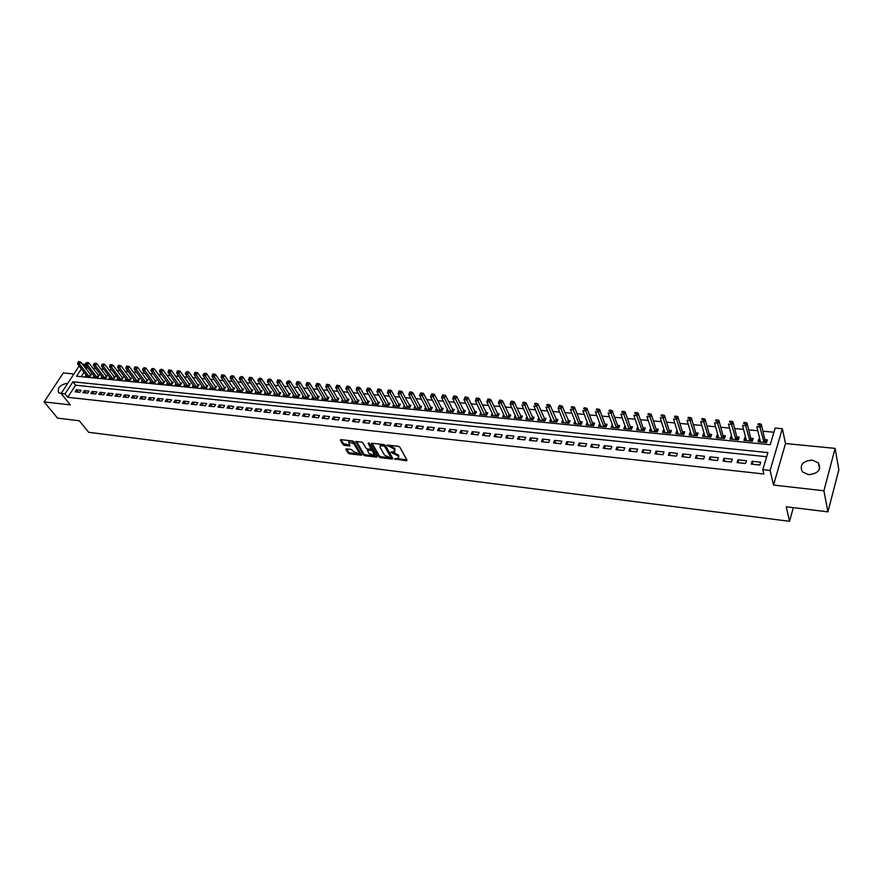 <?xml version="1.0" encoding="UTF-8"?>
<svg xmlns="http://www.w3.org/2000/svg" width="883" height="883" viewBox="0 0 883 883"><rect width="100%" height="100%" fill="white"/><g stroke="black" fill="none" stroke-linecap="round" stroke-linejoin="round"><path stroke-width="1.32" d="M394.535 458.873L406.39 460.783L407.019 460.198L399.833 447.14L398.399 446.29L387.03 445.098L394.017 448.928L394.48 451.621L390.794 452.206L397.758 455.661L398.354 456.732L398.222 458.31L394.535 458.873M67.682 383.487L66.92 383.332C59.989 384.889 57.218 388.034 58.631 392.769L61.159 393.432M808.375 474.646C818.1 473.729 821.455 469.833 818.453 462.946L812.36 460.098C802.658 461.036 799.336 464.955 802.382 471.842L808.375 474.646M346.5 448.884L345.937 449.48L348.068 453.034L349.469 453.851L361.589 455.175L354.072 441.831L352.648 440.992L340.97 439.646L340.419 440.242L343.034 444.613L344.436 445.44L349.944 445.937L348.752 441.908L353.984 443.884L358.951 452.339L358.884 453.663L353.686 451.699L351.445 449.48L346.5 448.884M766.665 456.721L75.607 385.209L67.748 397.295L65.022 393.906L61.126 393.487L79.15 365.981M827.923 511.853L823.905 490.793L835.119 448.387L838.85 469.822L827.923 511.853L786.234 506.776L789.545 521.301L88.642 432.295L79.327 420.783L57.55 418.134L44.15 401.908L70.331 404.9L61.126 393.487M835.119 448.387L785.528 443.542L773.53 485.054L823.905 490.793M773.53 485.054L770.097 470.462L762.824 469.679L767.879 452.604L72.925 381.809L65.022 393.906M67.748 397.295L763.861 473.994L762.824 469.679M378.84 456.776L380.242 457.604L392.151 459.05L392.769 458.465L385.463 445.474L384.028 444.624L372.019 443.233L371.423 443.851L378.84 456.776L379.293 455.827L380.694 456.666L388.134 457.56M376.489 457.14L364.745 455.716L363.343 454.888L355.838 441.522L361.434 442.008L362.858 442.858L365.915 448.111L367.328 448.95L371.246 449.248L368.123 443.255L369.536 443.421L377.085 456.555L376.489 457.14L376.92 456.268M73.907 373.973L63.3 372.935L44.15 401.908M86.048 374.9L85.474 375.783L90.165 376.246L91.446 374.26L90.077 374.127M93.885 375.65L93.311 376.555L98.035 377.019L99.326 375.021L97.947 374.889M101.799 376.412L101.214 377.328L105.982 377.803L107.262 375.794L105.872 375.65M109.768 377.184L109.172 378.112L113.984 378.586L115.265 376.566L113.863 376.434M117.803 377.957L117.207 378.895L122.053 379.381L123.333 377.35L121.909 377.218M125.905 378.73L125.298 379.69L130.187 380.176L131.468 378.134L130.033 378.001M134.073 379.513L133.465 380.496L138.399 380.981L139.669 378.939L138.223 378.796M142.306 380.308L141.699 381.301L146.666 381.787L147.936 379.734L146.479 379.591M150.618 381.103L150 382.118L155.011 382.604L156.269 380.551L154.801 380.407M158.995 381.909L158.366 382.935L163.421 383.432L164.679 381.357L163.2 381.213M167.439 382.714L166.799 383.763L171.898 384.271L173.156 382.184L171.666 382.041M175.949 383.531L175.309 384.602L180.452 385.109L181.699 383.012L180.198 382.869M184.536 384.359L183.896 385.441L189.072 385.948L190.32 383.851L188.807 383.708M193.2 385.187L192.549 386.29L197.77 386.809L199.017 384.69L197.494 384.546M201.931 386.026L201.269 387.151L206.545 387.67L207.781 385.54L206.247 385.396M210.739 386.864L210.077 388.012L215.397 388.531L216.633 386.401L215.077 386.246M219.624 387.714L218.951 388.884L224.315 389.403L225.551 387.273L223.984 387.118M228.587 388.575L227.902 389.756L233.322 390.286L234.547 388.145L232.969 387.99M237.626 389.436L236.942 390.65L242.395 391.18L243.62 389.017L242.03 388.862M246.743 390.308L246.048 391.544L251.556 392.085L252.77 389.911L251.169 389.756M255.949 391.18L255.242 392.438L260.794 392.99L262.008 390.805L260.386 390.65M265.22 392.063L264.514 393.354L270.11 393.906L271.324 391.71L269.69 391.544M274.58 392.957L273.862 394.271L279.514 394.822L280.717 392.615L279.072 392.46M284.028 393.862L283.3 395.198L288.995 395.75L290.198 393.542L288.531 393.376M293.553 394.767L292.814 396.125L298.564 396.699L299.767 394.469L298.079 394.304M303.167 395.683L302.416 397.074L308.222 397.637L309.414 395.407L307.714 395.242M312.869 396.599L312.107 398.023L317.968 398.597L319.149 396.346L317.439 396.18M322.648 397.527L321.887 398.984L327.803 399.558L328.973 397.306L327.251 397.14M332.527 398.465L331.754 399.944L337.714 400.529L338.895 398.266L337.151 398.101M342.494 399.414L341.71 400.926L347.725 401.511L348.895 399.237L347.14 399.061M352.549 400.363L351.754 401.908L357.825 402.505L358.995 400.22L357.218 400.043M362.692 401.324L361.898 402.902L368.023 403.509L369.182 401.202L367.394 401.025M372.935 402.295L372.129 403.906L378.31 404.513L379.458 402.195L377.659 402.03M383.277 403.266L382.46 404.922L388.697 405.54L389.844 403.211L388.012 403.034M393.708 404.248L392.88 405.948L399.182 406.566L400.319 404.226L398.476 404.05M404.237 405.242L403.399 406.975L409.756 407.604L410.893 405.253L409.028 405.065M414.867 406.235L414.017 408.023L420.44 408.652L421.566 406.29L419.69 406.103M425.606 407.251L424.745 409.072L431.224 409.712L432.339 407.328L430.44 407.151M436.434 408.266L435.562 410.131L442.107 410.772L443.211 408.387L441.301 408.2M447.372 409.282L446.489 411.202L453.089 411.853L454.193 409.447L452.262 409.259M458.409 410.319L457.515 412.284L464.182 412.946L465.275 410.529L463.332 410.341M469.557 411.357L468.652 413.376L475.385 414.039L476.467 411.61L474.502 411.423M480.816 412.405L479.899 414.48L486.688 415.153L487.769 412.714L485.782 412.516M492.184 413.465L491.246 415.595L498.111 416.268L499.171 413.818L497.173 413.619M503.652 414.524L502.714 416.721L509.646 417.405L510.694 414.933L508.674 414.734M515.242 415.606L514.281 417.858L521.29 418.542L522.328 416.059L520.286 415.86M526.952 416.688L525.97 419.006L533.045 419.701L534.083 417.206L532.019 417.008M538.773 417.769L537.78 420.165L544.921 420.86L545.948 418.354L543.862 418.156M550.705 418.873L549.701 421.334L556.919 422.041L557.935 419.513L555.826 419.315M567.912 420.485L570.043 420.694L569.027 423.233L561.743 422.516L562.758 419.988L563.851 422.725L558.111 408.343L559.325 405.562L558.906 406.577L560.131 406.688L560.55 405.672L559.325 405.562M574.976 421.169L575.981 423.906M574.91 421.169L573.906 423.708L581.268 424.425L582.261 421.875L580.12 421.666M587.305 422.372L588.244 425.109M587.195 422.35L586.191 424.911L593.63 425.639L594.612 423.078L592.449 422.869M599.767 423.575L600.617 426.323M599.59 423.553L598.608 426.125L606.113 426.864L607.096 424.281L604.899 424.072M612.349 424.8L613.122 427.549M612.118 424.778L611.146 427.361L618.729 428.1L619.689 425.507L617.482 425.297M625.065 426.025L625.749 428.796M624.778 426.003L623.806 428.608L631.477 429.359L632.427 426.743L630.186 426.522M637.912 427.273L638.508 430.043M637.559 427.24L636.61 429.855L644.347 430.617L645.296 427.99L643.034 427.769M650.892 428.531L651.4 431.312M650.473 428.498L649.535 431.125L657.36 431.897L658.288 429.259L656.003 429.028M664.005 429.811L664.424 432.593M663.53 429.767L662.603 432.405L670.506 433.189L671.422 430.529L669.115 430.308M677.261 431.092L677.592 433.884M676.72 431.036L675.804 433.708L683.795 434.491L684.7 431.82L682.36 431.588M690.649 432.394L690.042 432.339L690.892 435.187M690.042 432.339L689.137 435.01L697.217 435.805L698.111 433.123L695.749 432.891M704.181 433.708L703.519 433.641L704.325 436.5M703.519 433.641L702.625 436.334L710.782 437.14L711.665 434.436L709.281 434.204M717.868 435.032L717.128 434.966L717.912 437.836M717.128 434.966L716.245 437.67L724.49 438.476L725.362 435.761L722.956 435.529M731.687 436.379L730.881 436.301L731.643 439.182M730.881 436.301L730.02 439.028L738.354 439.844L739.203 437.107L736.775 436.864M745.671 437.736L744.788 437.648L745.517 440.54M744.788 437.648L743.939 440.385L752.36 441.213L753.199 438.465L750.749 438.222M751.245 464.116L759.833 465.032L760.671 462.195L752.095 461.29L751.245 464.116M737.062 462.593L745.55 463.498L746.411 460.694L737.934 459.789L737.062 462.593M723.034 461.092L731.433 461.997L732.305 459.193L723.917 458.31L723.034 461.092M709.148 459.613L717.46 460.496L718.354 457.725L710.042 456.842L709.148 459.613M695.418 458.145L703.641 459.017L704.546 456.257L696.334 455.385L695.418 458.145M681.831 456.688L689.965 457.56L690.881 454.811L682.758 453.95L681.831 456.688M668.398 455.253L676.444 456.114L677.371 453.387L669.325 452.538L668.398 455.253M655.098 453.829L663.056 454.679L663.994 451.975L656.036 451.125L655.098 453.829M641.93 452.427L649.811 453.266L650.76 450.573L642.89 449.734L641.93 452.427M628.906 451.025L636.709 451.864L637.669 449.182L629.877 448.354L628.906 451.025M616.025 449.657L623.74 450.473L624.711 447.813L617.007 446.997L616.025 449.657M603.266 448.288L610.904 449.105L611.886 446.456L604.259 445.65L603.266 448.288M590.639 446.941L598.199 447.747L599.204 445.109L591.643 444.315L590.639 446.941M578.144 445.606L585.628 446.401L586.632 443.785L579.16 442.99L578.144 445.606M565.782 444.281L573.188 445.076L574.204 442.471L566.809 441.688L565.782 444.281M553.531 442.968L560.871 443.752L561.897 441.169L554.568 440.385L553.531 442.968M541.411 441.677L548.674 442.449L549.712 439.877L542.46 439.105L541.411 441.677M529.414 440.396L536.599 441.158L537.648 438.597L530.473 437.836L529.414 440.396M517.537 439.116L524.645 439.877L525.705 437.339L518.597 436.588L517.537 439.116M505.771 437.858L512.813 438.619L513.884 436.081L506.842 435.341L505.771 437.858M494.127 436.621L501.103 437.361L502.173 434.844L495.208 434.105L494.127 436.621M482.593 435.385L489.502 436.125L490.584 433.619L483.685 432.891L482.593 435.385M471.18 434.16L478.012 434.9L479.105 432.405L472.273 431.688L471.18 434.16M459.866 432.957L466.632 433.674L467.736 431.202L460.97 430.485L459.866 432.957M448.663 431.754L455.374 432.471L456.489 430.01L449.778 429.304L448.663 431.754M437.571 430.573L444.215 431.279L445.341 428.829L438.696 428.134L437.571 430.573M426.588 429.392L433.167 430.098L434.293 427.659L427.725 426.964L426.588 429.392M415.705 428.233L422.229 428.928L423.354 426.511L416.842 425.816L415.705 428.233M404.933 427.085L411.39 427.769L412.527 425.363L406.081 424.679L404.933 427.085M394.26 425.937L400.65 426.621L401.798 424.226L395.407 423.553L394.26 425.937M383.675 424.811L390.01 425.485L391.169 423.1L384.833 422.427L383.675 424.811M373.2 423.685L379.48 424.359L380.639 421.986L374.37 421.323L373.2 423.685M362.825 422.582L369.039 423.244L370.209 420.882L363.995 420.231L362.825 422.582M352.538 421.478L358.697 422.14L359.878 419.789L353.719 419.138L352.538 421.478M342.35 420.385L348.454 421.036L349.635 418.708L343.542 418.056L342.35 420.385M332.262 419.304L338.299 419.955L339.491 417.637L333.443 416.997L332.262 419.304M322.251 418.244L328.244 418.884L329.436 416.566L323.454 415.937L322.251 418.244M312.339 417.184L318.277 417.814L319.48 415.518L313.542 414.889L312.339 417.184M302.516 416.125L308.399 416.754L309.613 414.469L303.73 413.851L302.516 416.125M292.792 415.087L298.62 415.716L299.823 413.432L294.006 412.814L292.792 415.087M283.145 414.061L288.918 414.679L290.132 412.405L284.359 411.798L283.145 414.061M273.587 413.034L279.304 413.652L280.529 411.39L274.801 410.783L273.587 413.034M264.105 412.019L269.779 412.626L271.004 410.385L265.33 409.789L264.105 412.019M254.712 411.014L260.342 411.621L261.567 409.392L255.949 408.796L254.712 411.014M245.408 410.021L250.982 410.617L252.218 408.399L246.644 407.814L245.408 410.021M236.18 409.039L241.71 409.624L242.946 407.416L237.428 406.831L236.18 409.039M227.03 408.056L232.516 408.641L233.752 406.445L228.278 405.86L227.03 408.056M217.969 407.085L223.399 407.67L224.646 405.485L219.216 404.911L217.969 407.085M208.984 406.125L214.359 406.699L215.618 404.524L210.231 403.95L208.984 406.125M200.066 405.176L205.408 405.75L206.666 403.575L201.335 403.012L200.066 405.176M191.236 404.226L196.523 404.8L197.792 402.637L192.505 402.074L191.236 404.226M182.483 403.288L187.726 403.851L188.984 401.71L183.741 401.147L182.483 403.288M173.796 402.361L178.995 402.924L180.264 400.783L175.066 400.231L173.796 402.361M165.187 401.445L170.342 401.997L171.611 399.867L166.457 399.326L165.187 401.445M156.644 400.529L161.755 401.081L163.035 398.961L157.925 398.421L156.644 400.529M148.178 399.624L153.256 400.165L154.536 398.056L149.459 397.527L148.178 399.624M139.79 398.73L144.812 399.271L146.092 397.173L141.07 396.633L139.79 398.73M131.457 397.836L136.446 398.376L137.737 396.279L132.748 395.761L131.457 397.836M123.201 396.953L128.145 397.482L129.437 395.407L124.492 394.878L123.201 396.953M115.022 396.081L119.922 396.599L121.214 394.535L116.313 394.017L115.022 396.081M106.898 395.209L111.766 395.727L113.057 393.675L108.19 393.156L106.898 395.209M98.841 394.348L103.664 394.867L104.967 392.814L100.143 392.306L98.841 394.348M90.861 393.498L95.64 394.006L96.942 391.964L92.163 391.456L90.861 393.498M82.936 392.648L87.682 393.156L88.984 391.125L84.238 390.628L82.936 392.648M81.093 390.286L76.38 389.789L75.077 391.809L79.779 392.317L81.093 390.286M773.916 432.24L762.912 431.202M757.802 430.727L748.696 429.866M743.585 429.392L734.645 428.553M729.524 428.067L720.738 427.251M715.616 426.765L706.974 425.948M701.853 425.474L693.365 424.679M688.232 424.193L679.899 423.41M674.755 422.924L666.566 422.162M661.422 421.677L653.376 420.926M648.232 420.44L640.33 419.701M635.175 419.215L627.416 418.487M622.261 418.001L614.634 417.284M609.469 416.798L601.985 416.092M596.82 415.606L589.458 414.922M584.292 414.436L577.063 413.752M571.897 413.266L564.789 412.604M559.623 412.118L552.637 411.467M547.471 410.981L540.617 410.33M535.44 409.844L528.707 409.215M523.531 408.73L516.919 408.112M511.743 407.626L505.242 407.008M500.076 406.522L493.685 405.926M488.509 405.44L482.239 404.856M477.063 404.37L470.904 403.785M465.727 403.299L459.679 402.736M454.502 402.251L448.553 401.688M443.387 401.202L437.538 400.65M432.372 400.165L426.632 399.635M421.467 399.149L415.827 398.619M410.661 398.134L405.131 397.615M399.955 397.129L394.524 396.61M389.359 396.136L384.017 395.628M378.851 395.142L373.608 394.657M368.454 394.171L363.299 393.686M358.145 393.2L353.09 392.725M347.924 392.24L342.968 391.776M337.814 391.29L332.935 390.838M327.781 390.352L323.001 389.9M317.847 389.414L313.145 388.973M308.001 388.487L303.388 388.056M298.244 387.571L293.719 387.151M288.575 386.666L284.127 386.246M278.995 385.772L274.624 385.352M269.492 384.878L265.209 384.469M260.077 383.995L255.871 383.597M250.75 383.112L246.622 382.725M241.501 382.251L237.45 381.864M232.328 381.39L228.355 381.014M223.244 380.529L219.337 380.165M214.238 379.69L210.408 379.326M205.298 378.851L201.545 378.498M196.445 378.012L192.759 377.67M187.671 377.196L184.05 376.853M178.962 376.379L175.408 376.037M170.331 375.562L166.854 375.242M161.766 374.756L158.355 374.436M153.289 373.962L149.933 373.652M144.867 373.178L141.589 372.869M136.523 372.394L133.3 372.085M128.245 371.611L125.088 371.313M120.044 370.838L116.942 370.551M111.898 370.076L108.863 369.789M103.83 369.326L100.85 369.039M95.817 368.564L92.903 368.299M87.881 367.825L86.975 367.736L86.148 369.017M84.017 372.284L81.17 376.666M759.799 439.105L758.839 439.006L758.011 441.765L766.521 442.604L767.349 439.833L764.866 439.591M789.545 521.301L793.32 507.648M82.395 364.138L84.349 364.326L83.51 365.595M86.975 367.736L84.349 364.326M81.379 368.862L76.589 376.213L770.219 444.723L775.153 428.056L782.327 428.719L770.097 470.462M785.528 443.542L782.327 428.719M75.607 385.209L72.925 381.809M758.839 439.006L759.535 441.919M752.095 461.29L752.846 464.281M737.934 459.789L738.707 462.769M723.917 458.31L724.722 461.279M710.042 456.842L710.892 459.8M696.334 455.385L697.195 458.332M682.758 453.95L683.663 456.886M669.325 452.538L670.263 455.451M656.036 451.125L656.996 454.039M642.89 449.734L643.884 452.626M629.877 448.354L630.892 451.246M617.007 446.997L618.045 449.866M604.259 445.65L605.33 448.509M591.643 444.315L592.736 447.162M579.16 442.99L580.274 445.827M566.809 441.688L567.946 444.513M554.568 440.385L555.738 443.211M542.46 439.105L543.652 441.908M530.473 437.836L531.676 440.628M518.597 436.588L519.833 439.37M506.842 435.341L508.1 438.111M495.208 434.105L496.489 436.875M483.685 432.891L484.988 435.639M472.273 431.688L473.597 434.425M460.97 430.485L462.317 433.211M449.778 429.304L451.136 432.019M438.696 428.134L440.076 430.838M427.725 426.964L429.116 429.668M416.842 425.816L418.266 428.509M406.081 424.679L407.505 427.361M395.407 423.553L396.853 426.213M384.833 422.427L386.301 425.087M374.37 421.323L375.849 423.972M363.995 420.231L365.496 422.858M353.719 419.138L355.231 421.765M343.542 418.056L345.065 420.683M333.443 416.997L334.999 419.602M323.454 415.937L325.01 418.531M313.542 414.889L315.121 417.471M303.73 413.851L305.319 416.434M294.006 412.814L295.606 415.385M284.359 411.798L285.982 414.359M274.801 410.783L276.434 413.343M265.33 409.789L266.975 412.328M255.949 408.796L257.604 411.323M246.644 407.814L248.311 410.33M237.428 406.831L239.105 409.348M228.278 405.86L229.977 408.376M219.216 404.911L220.927 407.405M210.231 403.95L211.953 406.445M201.335 403.012L203.057 405.496M192.505 402.074L194.238 404.546M183.741 401.147L185.496 403.619M175.066 400.231L176.821 402.692M166.457 399.326L168.223 401.765M157.925 398.421L159.702 400.86M149.459 397.527L151.247 399.955M141.07 396.633L142.869 399.061M132.748 395.761L134.558 398.167M124.492 394.878L126.313 397.284M116.313 394.017L118.134 396.412M108.19 393.156L110.022 395.551M100.143 392.306L101.987 394.69M92.163 391.456L94.006 393.829M84.238 390.628L86.093 392.99M76.38 389.789L78.245 392.151M398.597 457.515L398.807 455.783L398.354 456.732M393.365 451.975L398.807 455.783M394.867 450.816L395.076 449.061L394.624 450.021M390.606 445.385L395.076 449.061M397.162 458.663L406.82 459.833L406.39 460.783M372.085 443.244L379.293 455.827M390.805 457.891L392.56 458.1M390.474 457.924L390.904 457.504L384.48 446.114L380.187 445.672L380.054 447.295L384.469 455.065L390.474 457.924M384.425 444.712L391.357 456.555M381.798 444.37L380.264 445.606M376.875 456.202L373.343 455.771M372.262 455.639L365.209 454.778L364.745 455.716M356.478 441.434L363.807 453.961L365.209 454.778M371.357 449.017L371.743 447.802L368.951 442.957M369.061 453.52L374.315 455.485L372.681 451.191L371.268 450.352L367.361 450.043L369.061 453.52M374.613 454.855L374.856 453.222L374.403 454.171M371.07 449.337L373.145 450.242L374.856 453.222M359.182 453.056L359.414 451.401L358.951 452.339M351.302 440.838L354.447 442.946L359.414 451.401M350.076 440.694L348.928 441.787M341.092 439.657L343.498 443.685L349.756 445.087M346.611 448.895L348.531 452.107L349.922 452.924L356.655 453.741M358.123 453.928L361.412 454.326M766.61 442.306L765.02 440.286L761.289 424.259L760.44 427.041L756.852 426.71L760.484 442.008M764.038 442.361L759.347 424.944L759.689 423.829L758.254 423.708L757.912 424.811L759.347 424.944M757.912 424.811L758.254 423.708M759.689 423.829L761.289 424.259M752.471 440.871L750.914 438.917L747.007 422.957L746.146 425.716L742.592 425.396L746.389 440.628M749.899 440.97L745.053 423.641L745.395 422.527L743.972 422.405L743.629 423.509L745.053 423.641M743.629 423.509L743.972 422.405M745.395 422.527L747.007 422.957M738.475 439.458L736.952 437.56L732.868 421.666L731.996 424.414L728.486 424.094L732.449 439.259M735.914 439.602L730.903 422.339L731.256 421.246L729.855 421.114L729.501 422.206L730.903 422.339M729.501 422.206L729.855 421.114M731.256 421.246L732.868 421.666M724.623 438.067L723.144 436.213L718.894 420.385L718.011 423.123L714.535 422.802L718.652 437.913M722.084 438.244L716.919 421.059L717.272 419.966L715.881 419.844L715.528 420.926L716.919 421.059M715.528 420.926L715.881 419.844M717.272 419.966L718.894 420.385M710.925 436.677L709.468 434.889L705.064 419.127L704.159 421.842L700.727 421.522L704.998 436.566M708.398 436.897L703.078 419.789L703.442 418.708L702.073 418.575L701.709 419.668L703.078 419.789M701.709 419.668L702.073 418.575M703.442 418.708L705.064 419.127M697.382 435.319L695.947 433.575L691.389 417.88L690.473 420.573L687.073 420.264L691.488 435.242M694.855 435.573L689.391 418.531L689.755 417.46L688.398 417.328L688.034 418.41L689.391 418.531M688.034 418.41L688.398 417.328M689.755 417.46L691.389 417.88M683.972 433.961L682.57 432.273L677.846 416.644L676.919 419.326L673.563 419.017L678.122 433.928M681.455 434.259L675.848 417.295L676.223 416.224L674.877 416.103L674.502 417.173L675.848 417.295M674.502 417.173L674.877 416.103M676.223 416.224L677.846 416.644M670.694 432.626L669.325 430.981L664.457 415.418L663.519 418.089L660.186 417.78L664.899 432.637M668.199 432.957L662.449 416.07L662.824 414.999L661.488 414.878L661.113 415.948L662.449 416.07M661.113 415.948L661.488 414.878M662.824 414.999L664.457 415.418M657.57 431.312L656.224 429.701L651.212 414.204L650.252 416.864L646.963 416.555L651.809 431.346M655.076 431.666L649.182 414.855L649.568 413.796L648.254 413.674L647.868 414.734L649.182 414.855M647.868 414.734L648.254 413.674M649.568 413.796L651.212 414.204M644.568 429.999L643.254 428.443L638.089 413.012L637.129 415.65L633.873 415.352L638.862 430.076M642.084 430.396L636.069 413.652L636.455 412.593L635.153 412.471L634.756 413.531L636.069 413.652M634.756 413.531L635.153 412.471M636.455 412.593L638.089 413.012M631.709 428.719L630.418 427.195L625.12 411.831L624.138 414.447L620.915 414.149L626.036 428.818M629.237 429.138L623.078 412.46L623.475 411.412L622.184 411.29L621.787 412.339L623.078 412.46M621.787 412.339L622.184 411.29M623.475 411.412L625.12 411.831M618.972 427.438L617.714 425.959L612.272 410.65L611.29 413.255L608.1 412.968L613.354 427.582M616.511 427.891L610.23 411.279L610.628 410.242L609.347 410.12L608.95 411.169L610.23 411.279M608.95 411.169L609.347 410.12M610.628 410.242L612.272 410.65M606.378 426.169L605.142 424.734L599.568 409.491L598.564 412.085L595.407 411.798L600.793 426.346M603.917 426.655L597.515 410.12L597.912 409.083L596.654 408.961L596.246 409.999L597.515 410.12M596.246 409.999L596.654 408.961M597.912 409.083L599.568 409.491M593.906 424.922L592.692 423.52L586.985 408.343L585.981 410.926L582.846 410.628L588.354 425.12M591.455 425.429L584.921 408.961L585.33 407.935L584.082 407.814L583.674 408.851L584.921 408.961M583.674 408.851L584.082 407.814M585.33 407.935L586.985 408.343M581.555 423.685L580.374 422.328L574.535 407.206L573.509 409.767L570.418 409.48L576.047 423.917M579.116 424.215L572.471 407.825L572.879 406.798L571.632 406.688L571.224 407.703L572.471 407.825M571.224 407.703L571.632 406.688M572.879 406.798L574.535 407.206M569.336 422.471L562.206 406.081L561.18 408.63L558.111 408.343L558.906 406.577M566.897 423.023L560.131 406.688M560.55 405.672L562.206 406.081M557.228 421.257L550.01 404.966L548.961 407.505L545.937 407.218L551.798 421.533M554.811 421.831L547.924 405.573L548.343 404.557L547.129 404.447L546.709 405.463L547.924 405.573M546.709 405.463L547.129 404.447M548.343 404.557L550.01 404.966M545.253 420.065L537.924 403.862L536.875 406.39L533.873 406.103L539.855 420.363M542.835 420.661L535.838 404.469L536.257 403.454L535.065 403.343L534.634 404.359L535.838 404.469M534.634 404.359L535.065 403.343M536.257 403.454L537.924 403.862M533.387 418.873L525.97 402.769L524.91 405.275L521.941 405.01L528.034 419.204M530.981 419.491L523.873 403.365L524.303 402.372L523.111 402.262L522.692 403.255L523.873 403.365M522.692 403.255L523.111 402.262M524.303 402.372L525.97 402.769M521.643 417.703L514.127 401.699L513.056 404.182L510.12 403.917L516.323 418.056M519.237 418.343L512.03 402.284L512.46 401.29L511.279 401.18L510.849 402.173L512.03 402.284M510.12 403.917L510.849 402.173M512.46 401.29L514.127 401.699M510.01 416.544L502.405 400.628L501.334 403.101L498.42 402.836L504.723 416.919M507.615 417.206L500.308 401.213L500.738 400.22L499.568 400.109L499.138 401.103L500.308 401.213M498.42 402.836L499.138 401.103M500.738 400.22L502.405 400.628M498.487 415.396L490.805 399.569L489.712 402.03L486.831 401.765L493.244 415.794M496.103 416.07L488.685 400.142L489.127 399.16L487.968 399.05L487.537 400.043L488.685 400.142M486.831 401.765L487.537 400.043M489.127 399.16L490.805 399.569M487.085 414.259L479.303 398.509L478.211 400.97L475.352 400.705L481.875 414.679M484.701 414.955L477.195 399.094L477.626 398.112L476.489 398.012L476.047 398.984L477.195 399.094M475.352 400.705L476.047 398.984M477.626 398.112L479.303 398.509M475.782 413.134L467.924 397.471L466.82 399.911L463.994 399.646L470.617 413.575M473.42 413.851L465.805 398.045L466.246 397.074L465.12 396.975L464.668 397.946L465.805 398.045M463.994 399.646L464.668 397.946M466.246 397.074L467.924 397.471M464.601 412.019L456.654 396.445L455.54 398.873L452.736 398.608L459.458 412.482M462.239 412.747L454.524 397.019L454.977 396.048L453.851 395.948L453.409 396.909L454.524 397.019M452.736 398.608L453.409 396.909M454.977 396.048L456.654 396.445M453.52 410.926L445.496 395.429L444.37 397.836L441.599 397.582L448.409 411.39M451.158 411.666L443.365 395.992L443.807 395.032L442.703 394.922L442.251 395.893L443.365 395.992M441.599 397.582L442.251 395.893M443.807 395.032L445.496 395.429M442.538 409.833L434.436 394.414L433.31 396.82L430.562 396.566L437.471 410.319M440.198 410.584L432.306 394.977L432.758 394.017L431.655 393.917L431.202 394.878L432.306 394.977M430.562 396.566L431.202 394.878M432.758 394.017L434.436 394.414M431.666 408.752L423.487 393.421L422.35 395.805L419.624 395.551L426.632 409.259M429.326 409.524L421.346 393.973L421.798 393.023L420.716 392.924L420.253 393.873L421.346 393.973M419.624 395.551L420.253 393.873M421.798 393.023L423.487 393.421M420.904 407.681L412.637 392.427L411.5 394.8L408.807 394.558L415.893 408.2M418.564 408.465L410.496 392.979L410.959 392.03L409.878 391.931L409.414 392.88L410.496 392.979M408.807 394.558L409.414 392.88M410.959 392.03L412.637 392.427M410.231 406.621L401.897 391.445L400.75 393.807L398.078 393.564L405.253 407.162M407.902 407.416L399.756 391.997L400.209 391.048L399.138 390.959L398.686 391.897L399.756 391.997M398.078 393.564L398.686 391.897M400.209 391.048L401.897 391.445M399.657 405.573L391.257 390.474L390.098 392.825L387.449 392.582L394.712 406.125M397.339 406.379L389.105 391.026L389.569 390.076L388.509 389.988L388.045 390.926L389.105 391.026M387.449 392.582L388.045 390.926M389.569 390.076L391.257 390.474M389.193 404.535L380.716 389.513L379.547 391.853L376.931 391.611L384.271 405.098M386.875 405.352L378.564 390.054L379.028 389.116L377.979 389.028L377.516 389.955L378.564 390.054M376.931 391.611L377.516 389.955M379.028 389.116L380.716 389.513M378.818 403.509L370.275 388.564L369.105 390.882L366.5 390.639L373.928 404.083M376.511 404.337L368.112 389.094L368.586 388.167L367.538 388.067L367.074 389.006L368.112 389.094M366.5 390.639L367.074 389.006M368.586 388.167L370.275 388.564M368.542 402.482L359.922 387.615L358.752 389.933L356.18 389.69L363.686 403.078M366.235 403.332L357.758 388.145L358.233 387.229L357.207 387.129L356.732 388.056L357.758 388.145M356.18 389.69L356.732 388.056M358.233 387.229L359.922 387.615M358.355 401.478L349.679 386.677L348.487 388.984L345.937 388.741L353.52 402.085M356.059 402.328L347.505 387.207L347.979 386.29L346.964 386.191L346.489 387.118L347.505 387.207M345.937 388.741L346.489 387.118M347.979 386.29L349.679 386.677M348.255 400.474L339.514 385.75L338.332 388.045L335.805 387.803L343.465 401.103M345.97 401.346L337.35 386.279L337.825 385.363L336.82 385.275L336.335 386.18L337.35 386.279M335.805 387.803L336.335 386.18M337.825 385.363L339.514 385.75M338.255 399.48L329.458 384.833L328.255 387.107L325.761 386.875L333.487 400.12M335.97 400.363L327.284 385.352L327.759 384.447L326.765 384.348L326.28 385.264L327.284 385.352M325.761 386.875L326.28 385.264M327.759 384.447L329.458 384.833M328.355 398.498L319.48 383.917L318.277 386.191L315.805 385.959L323.608 399.149M326.07 399.392L317.306 384.436L317.792 383.531L316.798 383.443L316.313 384.348L317.306 384.436M315.805 385.959L316.313 384.348M317.792 383.531L319.48 383.917M318.531 397.527L309.602 383.023L308.399 385.275L305.937 385.043L313.818 398.189M316.257 398.432L307.427 383.531L307.913 382.637L306.92 382.549L306.445 383.443L307.427 383.531M305.937 385.043L306.445 383.443M307.913 382.637L309.602 383.023M308.796 396.566L299.812 382.129L298.597 384.37L296.158 384.149L304.105 397.24M306.533 397.471L297.626 382.637L298.112 381.743L297.141 381.655L296.655 382.549L297.626 382.637M296.158 384.149L296.655 382.549M298.112 381.743L299.812 382.129M299.149 395.617L290.11 381.235L288.884 383.476L286.478 383.255L294.492 396.29M296.887 396.533L287.924 381.754L288.41 380.86L286.953 381.666L287.924 381.754M286.478 383.255L286.953 381.666M288.41 380.86L290.11 381.235M289.591 394.668L280.485 380.363L279.271 382.582L276.876 382.361L284.955 395.363M287.328 395.595L278.3 380.871L278.796 379.977L277.836 379.889L277.35 380.783L278.3 380.871M276.876 382.361L277.35 380.783M278.796 379.977L280.485 380.363M280.11 393.73L270.96 379.491L269.734 381.699L267.361 381.478L275.507 394.436M277.858 394.657L268.774 379.999L269.26 379.105L267.825 379.911L268.774 379.999M267.361 381.478L267.825 379.911M269.26 379.105L270.96 379.491M270.717 392.803L261.511 378.63L260.275 380.827L257.924 380.617L266.136 393.509M268.476 393.741L260.275 380.827L259.326 379.127L259.812 378.244L258.388 379.039L259.326 379.127M257.924 380.617L258.388 379.039M259.812 378.244L261.511 378.63M261.412 391.886L252.152 377.769L250.904 379.966L248.576 379.745L256.854 392.604M259.172 392.825L250.904 379.966L249.955 378.266L250.452 377.394L249.525 377.306L249.028 378.189L249.955 378.266M248.576 379.745L249.028 378.189M250.452 377.394L252.152 377.769M252.174 390.97L242.869 376.931L241.622 379.105L239.315 378.895L247.648 391.699M249.944 391.92L241.622 379.105L240.673 377.416L241.169 376.544L239.757 377.339L240.673 377.416M239.315 378.895L239.757 377.339M241.169 376.544L242.869 376.931M243.024 390.065L233.664 376.092L232.417 378.255L230.132 378.045L238.531 390.805M240.805 391.026L232.417 378.255L231.478 376.577L231.975 375.705L230.562 376.489L231.478 376.577M230.132 378.045L230.562 376.489M231.975 375.705L233.664 376.092M233.951 389.171L224.547 375.253L223.3 377.416L221.026 377.207L229.481 389.911M231.732 390.131L223.3 377.416L222.35 375.739L222.858 374.878L221.942 374.789L221.445 375.661L222.35 375.739M221.026 377.207L221.445 375.661M222.858 374.878L224.547 375.253M224.966 388.288L215.507 374.425L214.249 376.577L212.008 376.368L220.518 389.039M222.748 389.26L214.249 376.577L213.311 374.911L213.818 374.05L212.913 373.973L212.417 374.834L213.311 374.911M212.008 376.368L212.417 374.834M213.818 374.05L215.507 374.425M216.048 387.405L206.545 373.608L205.286 375.75L203.057 375.54L211.622 388.167M213.841 388.377L205.286 375.75L204.348 374.094L204.856 373.233L203.454 374.006L204.348 374.094M203.057 375.54L203.454 374.006M204.856 373.233L206.545 373.608M207.207 386.533L197.66 372.803L196.401 374.922L194.183 374.723L202.803 387.295M204.999 387.516L196.401 374.922L195.463 373.277L195.971 372.427L195.088 372.35L194.58 373.2L195.463 373.277M194.183 374.723L194.58 373.2M195.971 372.427L197.66 372.803M198.443 385.661L188.852 371.997L187.582 374.116L185.397 373.906L194.072 386.445M196.247 386.655L187.582 374.116L186.655 372.471L187.163 371.622L185.772 372.394L186.655 372.471M185.397 373.906L185.772 372.394M187.163 371.622L188.852 371.997M189.757 384.811L180.121 371.202L178.852 373.31L176.677 373.101L185.397 385.595M187.56 385.805L178.852 373.31L177.913 371.666L178.432 370.827L177.56 370.75L177.053 371.588L177.913 371.666M176.677 373.101L177.053 371.588M178.432 370.827L180.121 371.202M181.136 383.962L171.457 370.407L170.187 372.505L168.035 372.306L176.81 384.745M178.951 384.955L170.187 372.505L169.26 370.871L169.768 370.032L168.907 369.955L168.399 370.794L169.26 370.871M168.035 372.306L168.399 370.794M169.768 370.032L171.457 370.407M172.593 383.123L162.869 369.624L161.6 371.71L159.459 371.511L168.289 383.906M170.408 384.116L161.6 371.71L160.673 370.087L161.181 369.249L159.812 370.01L160.673 370.087M159.459 371.511L159.812 370.01M161.181 369.249L162.869 369.624M164.117 382.284L154.359 368.851L153.079 370.926L150.96 370.728L159.834 383.079M161.942 383.288L153.079 370.926L152.163 369.304L152.671 368.476L151.313 369.226L152.163 369.304M150.96 370.728L151.313 369.226M152.671 368.476L154.359 368.851M155.717 381.456L145.916 368.079L144.635 370.143L142.527 369.955L151.457 382.262M153.543 382.46L144.635 370.143L143.719 368.531L144.227 367.703L142.869 368.454L143.719 368.531M142.527 369.955L142.869 368.454M144.227 367.703L145.916 368.079M147.384 380.628L137.549 367.306L136.258 369.37L134.172 369.182L143.145 381.445M145.209 381.644L136.258 369.37L135.342 367.769L135.861 366.942L135.022 366.864L134.514 367.692L135.342 367.769M134.172 369.182L134.514 367.692M135.861 366.942L137.549 367.306M139.117 379.822L129.249 366.555L127.958 368.608L125.883 368.41L134.9 380.639M136.953 380.838L127.958 368.608L127.042 367.008L127.56 366.191L126.733 366.114L126.214 366.931L127.042 367.008M125.883 368.41L126.214 366.931M127.56 366.191L129.249 366.555M130.916 379.006L121.015 365.805L119.713 367.847L117.671 367.648L126.722 379.833M128.763 380.032L119.713 367.847L118.808 366.257L119.326 365.441L118.51 365.363L117.991 366.18L118.808 366.257M117.671 367.648L117.991 366.18M119.326 365.441L121.015 365.805M122.792 378.211L112.847 365.054L111.545 367.085L109.514 366.898L118.62 379.039M120.64 379.237L111.545 367.085L110.64 365.507L111.159 364.69L110.353 364.613L109.834 365.43L110.64 365.507M109.514 366.898L109.834 365.43M111.159 364.69L112.847 365.054M114.724 377.416L104.746 364.315L103.443 366.335L101.435 366.158L110.574 378.244M112.582 378.443L103.443 366.335L102.538 364.767L103.068 363.951L101.733 364.69L102.538 364.767M101.435 366.158L101.733 364.69M103.068 363.951L104.746 364.315M106.722 376.633L96.711 363.586L95.408 365.595L93.41 365.407L102.594 377.471M104.591 377.659L95.408 365.595L94.514 364.028L95.033 363.222L93.708 363.951L94.514 364.028M93.41 365.407L93.708 363.951M95.033 363.222L96.711 363.586M98.797 375.849L88.753 362.858L87.439 364.856L85.463 364.679L94.691 376.688M96.655 376.886L87.439 364.856L86.545 363.299L87.064 362.494L85.75 363.222L86.545 363.299M85.463 364.679L85.75 363.222M87.064 362.494L88.753 362.858M90.927 375.076L80.85 362.129L79.536 364.127L77.572 363.951L86.832 375.915M88.797 376.114L79.536 364.127L78.642 362.571L79.172 361.776L78.377 361.699L77.859 362.505L78.642 362.571M77.572 363.951L77.859 362.505M79.172 361.776L80.85 362.129M395.948 458.586L395.529 459.458M388.443 445.142L388.012 446.047M392.218 451.897L391.787 452.791M398.211 454.701L397.758 455.661M393.652 452.008L393.2 452.957M394.469 447.968L394.017 448.928M389.856 445.297L389.425 446.213M371.721 443.233L371.423 443.851M392.582 458.145L392.151 459.05M380.694 456.666L380.242 457.604M384.944 445.164L384.48 446.114M383.917 444.613L383.476 445.518M382.438 444.447L381.997 445.341M363.807 453.961L363.343 454.888M356.114 441.423L355.816 442.03M371.743 447.802L371.279 448.752M373.145 450.242L372.681 451.191M371.732 449.414L371.268 450.352M368.343 449.072L367.913 449.955M354.447 442.946L353.984 443.884M349.823 445.187L349.403 446.025M344.9 444.513L344.436 445.44M343.498 443.685L343.034 444.613M340.728 439.635L340.419 440.242M361.456 454.414L361.048 455.264M349.922 452.924L349.469 453.851M348.531 452.107L348.068 453.034M346.235 448.884L345.937 449.48M765.208 440.628L764.667 442.427M765.02 440.286L764.391 442.394M751.091 439.248L750.55 441.036M750.914 438.917L750.274 441.014M737.139 437.891L736.577 439.668M736.952 437.56L736.301 439.635M723.32 436.544L722.758 438.31M723.144 436.213L722.482 438.288M709.656 435.209L709.082 436.975M709.468 434.889L708.795 436.942M696.135 433.895L695.561 435.639M695.947 433.575L695.263 435.617M682.758 432.593L682.173 434.326M682.57 432.273L681.875 434.304M669.524 431.301L668.928 433.034M669.325 430.981L668.63 433.001M656.422 430.032L655.815 431.743M656.224 429.701L655.517 431.71M643.453 428.763L642.835 430.474M643.254 428.443L642.537 430.44M630.617 427.515L629.998 429.215M630.418 427.195L629.689 429.182M617.912 426.279L617.283 427.968M617.714 425.959L616.974 427.935M605.341 425.054L604.712 426.732M605.142 424.734L604.391 426.699M592.901 423.84L592.25 425.507M592.692 423.52L591.941 425.474M580.572 422.637L579.921 424.293M580.374 422.328L579.612 424.27M568.376 421.456L567.725 423.1M568.166 421.136L567.405 423.067M556.301 420.275L555.639 421.919M556.091 419.966L555.319 421.886M544.347 419.116L543.674 420.738M544.138 418.796L543.354 420.705M532.504 417.957L531.831 419.58M532.294 417.648L531.5 419.546M520.782 416.82L520.098 418.432M520.573 416.511L519.767 418.399M509.171 415.683L508.487 417.284M508.961 415.374L508.155 417.251M497.681 414.569L496.986 416.158M497.46 414.259L496.654 416.125M486.29 413.454L485.595 415.043M486.08 413.156L485.253 415.01M475.021 412.361L474.314 413.939M474.8 412.052L473.972 413.906M463.851 411.268L463.145 412.836M463.63 410.97L462.802 412.803M452.791 410.198L452.074 411.754M452.571 409.889L451.732 411.721M441.831 409.127L441.114 410.683M441.61 408.829L440.772 410.65M430.981 408.067L430.264 409.613M430.761 407.769L429.911 409.58M420.231 407.019L419.502 408.553M420.01 406.721L419.149 408.52M409.58 405.981L408.851 407.516M409.359 405.683L408.498 407.482M399.028 404.955L398.299 406.478M398.807 404.657L397.935 406.445M388.575 403.939L387.836 405.452M388.343 403.641L387.482 405.418M378.222 402.935L377.471 404.436M377.99 402.637L377.118 404.403M367.957 401.931L367.207 403.432M367.725 401.644L366.853 403.388M357.792 400.937L357.041 402.427M357.56 400.65L356.677 402.394M347.714 399.955L346.964 401.445M347.483 399.668L346.6 401.401M337.736 398.984L336.975 400.463M337.494 398.697L336.611 400.429M327.836 398.023L327.074 399.491M327.604 397.736L326.71 399.458M318.035 397.063L317.262 398.531M317.792 396.776L316.898 398.487M308.322 396.125L307.538 397.571M308.079 395.838L307.174 397.538M298.686 395.187L297.913 396.633M298.443 394.9L297.538 396.588M289.138 394.248L288.355 395.694M288.896 393.973L287.99 395.65M279.679 393.332L278.896 394.767M279.436 393.045L278.52 394.723M270.297 392.416L269.514 393.84M270.055 392.14L269.138 393.807M261.004 391.511L260.209 392.935M260.761 391.235L259.834 392.891M251.787 390.617L250.993 392.03M251.545 390.341L250.617 391.986M242.648 389.723L241.854 391.125M242.406 389.447L241.478 391.092M233.587 388.84L232.792 390.242M233.344 388.564L232.417 390.198M224.613 387.968L223.807 389.359M224.37 387.692L223.432 389.326M215.706 387.096L214.9 388.487M215.463 386.831L214.525 388.443M206.887 386.235L206.081 387.615M206.633 385.97L205.695 387.582M198.134 385.385L197.317 386.765M197.88 385.12L196.931 386.721M189.448 384.546L188.642 385.904M189.205 384.271L188.256 385.871M180.849 383.708L180.033 385.065M180.596 383.432L179.646 385.021M172.317 382.869L171.501 384.226M172.064 382.604L171.114 384.193M163.852 382.052L163.035 383.399M163.598 381.776L162.649 383.354M155.463 381.235L154.635 382.571M155.209 380.959L154.249 382.538M147.141 380.418L146.313 381.754M146.887 380.154L145.927 381.721M138.885 379.613L138.057 380.948M138.631 379.348L137.671 380.904M130.695 378.818L129.867 380.143M130.441 378.553L129.481 380.098M122.582 378.034L121.744 379.348M122.329 377.769L121.357 379.304M114.525 377.24L113.697 378.553M114.271 376.986L113.3 378.52M106.534 376.467L105.706 377.769M106.28 376.202L105.309 377.736M98.609 375.694L97.781 376.997M98.355 375.43L97.384 376.953M90.75 374.933L89.911 376.224M90.496 374.668L89.525 376.18M818.453 462.946L819.601 468.928M391.324 456.908L390.959 457.681M380.639 444.723L380.187 445.672M367.825 449.105L367.361 450.043M349.215 440.97L348.752 441.908"/></g></svg>
